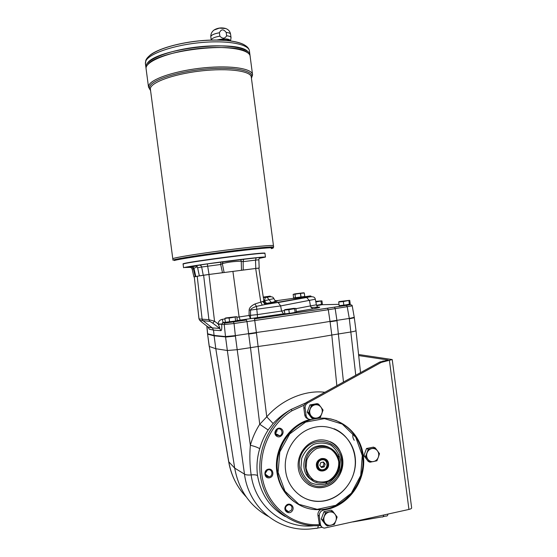 <?xml version="1.0" encoding="UTF-8"?>
<svg xmlns="http://www.w3.org/2000/svg" width="557" height="557" viewBox="0 0 557 557"><rect width="100%" height="100%" fill="white"/><g stroke="black" fill="none" stroke-linecap="round" stroke-linejoin="round"><path stroke-width="0.84" d="M197.206 276.265L194.282 276.871L199.016 318.931L199.9 320.498L203.02 320.721L202.114 319.112L197.206 276.265L199.364 275.91L197.561 267.451L199.322 275.896L203.256 275.255L201.662 267.012L197.77 267.771C197.359 266.476 196.496 265.842 195.173 265.877L207.308 263.886L209.028 274.462L222.494 272.707L220.683 264.491L201.662 267.012C201.251 265.696 200.395 265.048 199.079 265.076M306.789 474.829L307.151 474.515M321.514 446.275L321.556 445.781M295.259 312.839L286.117 314.03M236.057 321.208L226.783 322.454M321.431 304.839L316.689 305.661M349.253 304.714L340.299 305.849M274.852 300.439L276.509 300.703L292.717 298.42C294.744 298.663 306.698 297.104 306.085 296.672L305.236 296.651M293.149 298.364L292.738 298.42M305.709 296.589L310.193 295.955C312.059 296.108 310.841 296.582 306.538 297.375L265.633 304.373L256.471 306.385L254.925 303.969C251.221 305.793 249.292 307.819 249.146 310.054L250.532 310.089C250.782 308.829 252.767 307.589 256.471 306.385L257.376 314.621L284.418 310.618M355.756 375.265L349.288 318.444L354.252 317.33L355.986 330.538C355.944 330.949 354.301 331.422 351.056 331.958L331.805 335.022L330.016 321.403L349.288 318.444L347.255 306.914L346.572 305.403C350.339 304.533 352.226 304.693 352.24 305.884L328.296 309.734L327.419 308.251L254.445 318.903L254.751 320.519L246.981 321.619L246.431 320.031L224.729 323.13L224.22 324.529L234.051 323.52L233.446 321.89L225.585 322.705L223.218 322.607L226.337 322.162M295.934 308.675L316.404 304.79L317.601 307.206C316.46 308.077 314.754 308.627 312.484 308.857L310.5 306.218L309.511 300.683L306.538 297.375M221.714 324.132L218.295 324.418L218.066 323.896L221.714 324.132L223.12 322.545L222.278 323.018L225.585 322.705M224.937 318.952L222.285 319.328L223.12 322.545L235.632 321.02L237.324 320.498L236.822 316.71L229.115 318.082L229.616 321.904M218.295 324.418C219.59 327.008 220.057 328.338 219.681 328.407L220.899 330.663C221.686 330.44 221.958 328.352 221.707 324.404L224.22 324.529L225.508 336.56L214.055 335.425L207.538 333.754L206.835 326.075M199.364 275.91L208.966 274.469L214.536 321.222L212.753 323.151L219.681 328.407L212.335 327.913L203.02 320.721L209.815 321.326L208.91 319.676L214.536 321.222L218.066 323.896C218.407 321.382 219.813 319.857 222.285 319.328M220.899 330.663L213.533 330.106L209.272 329.18L208.102 327.056L212.335 327.913L213.533 330.106L214.104 335.815L226.441 336.992L214.104 335.815L215.81 348.738L227.34 350.499L244.474 474.111C245.644 474.919 247.865 475.191 251.151 474.926C249.752 465.151 249.487 455.264 250.358 445.259C254.786 446.352 257.905 447.501 259.715 448.712C257.055 457.638 256.338 466.599 257.55 475.601C260.808 494.143 270.048 507.789 285.268 516.534M201.725 322.092L208.053 327.022M263.844 300.843L264.457 300.773L265.292 297.549L263.315 297.375M263.294 297.236L267.179 297.327L263.336 297.522M276.509 300.703L276.509 300.703C278.312 300.947 276.718 301.553 271.719 302.521L266.956 303.412L266.511 303.565L267.249 303.704L264.088 304.672L277.699 302.5M273.87 298.615C273.209 296.686 270.981 296.254 267.179 297.327L271.287 302.479L266.525 303.37L264.457 300.773L273.87 298.608L275.255 301.038C274.886 301.615 273.564 302.096 271.287 302.479L271.719 302.521M265.188 303.335L266.956 303.412M266.74 297.292C270.11 296.665 271.182 296.289 269.971 296.15L263.266 297.083M265.411 303.516L266.511 303.565M263.879 301.1L262.8 301.511L265.076 304.331L265.814 303.913C265.216 303.746 264.568 302.806 263.879 301.1L258.852 268.077L208.966 274.469M254.925 303.969L260.794 302.096L262.166 305.041M249.146 310.054L249.042 315.478L239.106 316.954L232.91 271.37M280.651 305.918L250.532 310.089L250.504 318.653L257.48 317.762L257.376 314.621L249.042 315.478L250.504 318.653L240.185 320.115L283.541 313.835L281.563 311.098L280.651 305.918L278.173 302.548L307.018 297.424C313.34 295.892 314.893 297.125 315.304 299.22L280.651 305.918M236.899 317.267L239.106 316.954L240.178 320.115L237.171 320.547M383 516.701L386.057 516.012C387.004 516.325 387.644 515.691 387.985 514.118M352.922 521.93L381.712 516.938C382.673 517.293 383.327 516.673 383.669 515.079M381.789 516.966C382.729 517.279 383.362 516.645 383.689 515.072M323.457 485.969C305.57 490.195 292.07 466.655 303.495 450.836C314.28 434.613 339.373 440.608 341.406 459.511C343.189 471.271 334.722 483.866 323.457 485.969M329.967 441.638C349.587 449.381 344.894 483.789 323.617 487.194L321.111 487.563C316.48 487.932 312.192 486.895 308.251 484.444M226.441 336.992L235.409 336.045L237.198 349.692L258.225 346.482C284.919 342.764 309.441 338.948 331.798 335.022L336.839 385.688M273.125 423.529L268.133 429.969L259.736 424.295L266.747 416.838L273.125 423.529C278.382 417.903 284.369 413.203 291.088 409.437C267.555 423.626 254.64 455.264 261.769 482.543C268.746 509.871 294.451 528.196 320.755 525.502M268.133 429.969C264.394 435.804 261.588 442.049 259.715 448.712M313.856 525.738C284.084 529.185 255.336 506.731 251.151 474.926C254.257 474.62 256.387 474.849 257.55 475.601M250.469 347.624L248.68 334.04L256.45 332.919L266.747 416.838C281.682 399.606 305.18 389.754 324.87 392.281M320.846 509.564C318.729 510.776 317.755 512.621 317.922 515.1L319.446 524.638C293.915 526.435 269.497 508.102 263.12 481.506C256.603 454.951 269.268 424.49 292.063 410.718L291.088 409.437L305.668 402.948M316.397 528.224L310.715 528.948C278.96 532.165 248.777 507.928 244.474 474.111L234.699 468.124L215.81 348.738L209.3 346.468L207.587 334.103L214.104 335.815L207.677 334.172L206.925 326.144M268.147 516.325C249.87 506.09 238.723 490.021 234.699 468.124L228.683 461.725L209.3 346.468L228.788 461.864C231.211 475.56 237.017 487.229 246.215 496.879M250.483 347.617L259.736 424.295C255.559 430.812 252.432 437.802 250.358 445.259L237.198 349.692L227.34 350.499L225.508 336.56L235.353 335.627L256.394 332.508C283.088 328.832 307.631 325.135 330.016 321.403L328.296 309.734L254.751 320.519L256.443 332.919M330.071 321.8L336.957 320.714L343.481 382.032M358.694 355.582L388.208 360.024L379.54 362.161L306.385 402.467L304.08 405.204L292.063 410.718M338.969 454.561L338.405 457.687M327.335 481.889L325.42 484.242M320.992 304.651L316.55 305.313L322.399 304.226L321.967 300.898L315.805 301.755M315.735 301.393L321.466 300.871L315.896 301.971L316 302.73M295.899 308.404L288.839 309.678L289.334 313.445L296.387 312.136L295.899 308.404M293.616 308.39L295.245 308.404L294.653 308.836L284.975 309.636L293.616 308.39M349.754 300.39L339.122 301.595L349.309 300.362L343.356 301.56L343.843 305.236L350.235 304.031L349.754 300.39M308.675 412.702L311.426 405.44L318.625 404.152L320.943 407.153C322.336 409.151 322.628 411.344 321.814 413.747C320.846 416.079 319.196 417.506 316.856 418.029C314.489 418.377 312.54 417.604 311.008 415.717C309.608 413.712 309.323 411.512 310.145 409.103C311.119 406.763 312.776 405.336 315.123 404.828C317.483 404.493 319.426 405.266 320.943 407.153L323.081 410.091L320.359 417.332L313.159 418.655L308.675 412.702L307.206 412.145L311.662 418.063L313.159 418.655M311.426 405.44L309.936 404.918L307.206 412.145M318.625 404.152L317.107 403.637L309.936 404.918M304.08 405.204L303.802 407.703L304.749 414.888C305.132 417.026 306.308 418.37 308.286 418.92M358.576 354.51L392.225 359.557L381.183 362.419L307.722 402.934C305.814 404.131 304.944 405.879 305.125 408.19L306.072 415.418C306.754 418.356 308.522 419.713 311.391 419.491L315.276 418.773C338.176 414.443 360.365 431.793 363.317 455.633C366.61 479.41 349.998 504.51 327.182 509.335L323.318 510.17C320.54 511.082 319.21 513.06 319.314 516.109L320.372 524.116C320.825 526.469 322.162 527.799 324.39 528.106L408.942 509.439C410.788 508.994 411.686 508.464 411.651 507.845L392.225 359.585M373.413 447.125L366.513 448.496L363.895 455.647L368.205 461.405L369.966 462.213L367.912 459.365C366.562 457.415 366.276 455.25 367.063 452.876C367.996 450.55 369.59 449.123 371.846 448.594C374.123 448.225 375.996 448.963 377.465 450.794C378.809 452.744 379.087 454.895 378.314 457.269C377.388 459.581 375.801 461.008 373.545 461.558C371.268 461.934 369.388 461.203 367.912 459.365L365.636 456.42L368.268 449.234L375.202 447.863L373.413 447.125M365.636 456.42L363.895 455.647M369.966 462.213L376.901 460.806L378.314 457.269L379.505 453.642L375.202 447.863M368.268 449.234L366.513 448.496M331.102 510.115L323.972 511.66L321.257 519.013L325.699 524.791L327.265 525.947L325.135 523.12C323.742 521.157 323.45 518.957 324.265 516.513C325.232 514.125 326.882 512.635 329.215 512.036C331.568 511.611 333.497 512.322 335.008 514.16C336.393 516.109 336.679 518.309 335.878 520.739C334.917 523.12 333.274 524.617 330.949 525.223C328.595 525.655 326.66 524.959 325.135 523.12L322.802 520.141L325.532 512.753L332.696 511.194L331.102 510.115M322.802 520.141L321.257 519.013M327.265 525.947L334.423 524.36L335.878 520.739L337.124 516.993L332.696 511.194M325.532 512.753L323.972 511.66M183.441 263.9L184.652 263.364C192.694 261.24 257.243 252.857 263.684 253.087L264.582 253.303M183.093 264.109L184.458 263.628C192.527 261.512 257.48 253.073 263.948 253.296L264.972 253.421L265.445 257.042M229.721 261.024L235.312 260.307L229.721 261.024M189.303 266.873L194.783 266.176L189.303 266.873M190.257 267.381L184.249 267.513C187.674 266.622 207.879 263.635 228.885 260.948C249.912 258.246 266.065 256.561 265.452 257.076L259.235 258.351M328.539 463.542C329.681 471.654 317.455 474.146 316.432 465.972C315.304 457.812 327.544 455.396 328.539 463.542M312.352 480.273C298.629 473.61 302.388 449.172 317.539 446.094C321.633 445.099 325.504 445.558 329.145 447.48M317.107 481.68L310.346 478.658M317.803 446.22L326.75 446.686M328.219 463.542C328.345 467.469 326.597 469.927 322.983 470.923C319.516 471.125 317.379 469.447 316.578 465.875C316.439 462.087 318.096 459.643 321.549 458.543C325.149 458.188 327.37 459.852 328.219 463.542M304.77 296.582L304.296 292.975L297.696 293.734L295.001 294.27L295.475 297.898L304.776 296.582L304.303 292.975L303.642 292.822M295.001 294.27L293.999 294.124L295.015 293.859L303.384 292.815L293.163 294.361L293.636 297.96L293.156 294.361M293.63 297.925L304.77 296.477M294.883 294.284L295.475 297.898M295.363 297.904L293.636 297.96M294.945 298.364L305.584 296.825M229.115 318.082L225.724 317.963L235.952 316.738L224.868 318.437L225.369 322.238M294.653 308.836L295.147 312.595M321.02 301.233L321.459 304.582M235.131 317.212L235.632 321.02M288.839 309.678L284.342 310.075L284.836 313.821L289.334 313.445M284.342 310.075L284.878 309.678M343.356 301.56L338.698 301.991L339.178 305.647L343.843 305.236M348.919 300.759L349.399 304.428M338.698 301.991L339.122 301.595M199.956 320.609L198.981 318.931L194.282 276.871M196.189 276.474L195.228 276.62L193.376 268.773C192.973 267.513 192.109 266.9 190.786 266.942L196.315 266.03M197.213 266.74L192.165 269.17L193.933 276.913L195.228 276.62M207.538 333.727L209.209 346.398M255.677 268.453L260.794 302.096L262.8 301.511M198.981 318.931L208.91 319.676L203.618 275.207M224.868 318.437L225.55 318.026M292.286 510.832C289.167 515.49 282.503 510.616 285.706 506.007C288.846 501.363 295.475 506.236 292.286 510.832M276.502 436.082C272.276 432.956 277.351 425.736 281.501 428.939C285.706 432.058 280.672 439.271 276.502 436.082M269.463 477.802C264.213 478.909 263.064 470.185 268.328 469.189C273.571 468.103 274.712 476.785 269.463 477.802M309.65 419.463L306.823 420.41C287.294 427.316 273.682 450.369 276.85 471.904C278.737 484.541 284.502 494.463 294.145 501.669M335.453 420.41L330.719 418.913M343.154 424.169L335.787 420.319M322.482 445.816L322.447 446.227M322.28 446.234L322.315 445.802M319.446 524.638L321.493 526.664M321.222 445.788L321.173 446.31M224.736 272.429L222.494 272.707M209.028 274.462L203.256 275.255M207.308 263.886L243.618 259.304L243.158 261.658L243.221 270.041L258.859 268.098M243.221 270.041L240.756 270.361M190.188 267.374L190.786 266.942M195.625 265.87L195.173 265.877M243.618 259.304L260.885 257.334M255.788 268.432L255.51 260.126L243.158 261.658L241.244 261.24C234.232 261.33 227.924 262.124 222.32 263.621L224.116 272.505M192.416 266.685L193.899 268.035L195.813 276.53M241.494 270.263L241.244 261.24L240.777 259.687M259.165 268.035L258.873 259.771L255.51 260.126L256.157 257.766M223.085 261.908L222.32 263.621L220.683 264.491L220.788 262.166M193.92 276.92L192.165 269.17C191.775 267.924 190.919 267.325 189.61 267.374M226.198 32.431C223.454 28.929 221.192 29.034 219.416 32.759L219.855 36.135C222.508 38.934 224.77 38.823 226.636 35.801L226.198 32.431C228.983 32.696 230.452 33.329 230.598 34.318C230.138 31.54 228.544 29.612 225.822 28.546L219.361 28.128L214.006 30.057C211.764 31.798 210.692 34.033 210.804 36.748C211.138 35.077 214.006 33.747 219.416 32.759M218.643 40.02C224.631 38.941 228.161 39.206 229.254 40.821M216.965 40C224.924 38.336 229.477 38.635 230.619 40.884M214.313 29.862C217.696 27.927 221.366 27.432 225.32 28.379M145.92 67.508L146.059 68.567C145.154 61.486 168.792 51.898 197.547 48.661C226.295 45.333 250.281 49.413 250.163 56.549L252.502 74.332M147.528 64.877C156.197 50.617 235.938 41.072 247.74 52.797M146.059 68.56C145.147 61.472 168.792 51.892 197.547 48.654C226.288 45.326 250.281 49.406 250.163 56.542L249.961 54.997C250.072 47.811 226.072 43.683 197.331 47.004C168.576 50.241 144.938 59.871 145.857 67M147.347 63.261C156.085 48.925 235.611 39.422 247.496 51.188M249.418 50.784C247.893 41.914 226.393 38.475 200.081 40.807C173.721 43.404 149.561 51.328 145.85 60.253L145.356 63.22L145.857 66.993C144.938 59.857 168.576 50.234 197.324 46.997C226.072 43.676 250.072 47.805 249.961 54.99L249.466 51.244C249.473 44.337 228.119 40.055 201.014 42.569C173.93 45.006 148.963 53.639 145.837 60.978L145.426 63.742M183.309 263.941C180.301 263.733 199.705 260.579 223.942 257.418C248.164 254.257 267.548 252.342 264.721 253.31M172.802 258.831L172.788 258.768C172.705 257.884 196.329 253.971 224.102 250.378C251.875 246.779 274.35 244.725 273.466 245.728L273.647 247.092M172.809 258.733C173.081 257.807 196.83 253.888 224.457 250.33C252.084 246.751 274.329 244.718 273.459 245.721C274.35 244.711 251.875 246.772 224.102 250.372C196.329 253.964 172.705 257.877 172.788 258.761L172.983 260.216L173.7 259.868C177.558 258.566 202.344 254.688 228.419 251.388C254.514 248.074 274.42 246.271 273.654 247.162M211.242 40.111L211.242 40.083C211.583 38.433 214.452 37.117 219.855 36.135M226.636 35.801C229.421 36.059 230.89 36.678 231.037 37.653L230.64 40.584M320.916 466.759L323.032 466.334L324.049 463.605L322.928 462.129M321.48 467.49L324.167 466.954L325.184 464.211L323.52 462.018L320.825 462.554L319.809 465.29L321.48 467.49M323.032 466.334L324.167 466.954M324.049 463.605L325.184 464.211M317.135 467.762L319.077 469.015M323.951 459.441L321.835 458.495M318.701 469.774L321.236 470.038M325.97 460.674L324.32 458.683M323.756 487.278L321.25 487.647C310.047 488.705 299.582 479.779 298.26 467.866C296.811 455.974 304.811 443.664 315.791 440.664C327.829 437.196 340.48 445.684 342.548 458.418C344.811 471.097 335.962 484.82 323.756 487.278M322.9 418.098C342.799 418.216 360.073 434.718 362.503 455.389C366.75 482.174 344.129 510.344 317.963 509.669C298.106 510.017 280.06 493.599 277.574 472.385C274.392 450.794 288.046 427.665 307.624 420.744L311.857 419.407M362.287 455.535L360.734 475.448L351.349 493.182L335.836 505.303L317.149 509.335L298.956 504.329L284.961 491.142L278.096 472.392L279.795 451.915L289.689 433.938L305.675 422.081L324.446 418.62L342.27 424.072L355.721 437.245L362.287 455.535M267.395 470.129L265.299 473.297M265.32 474C265.78 476.005 267.005 476.952 268.996 476.827L269.122 476.806C273.417 476.11 272.47 468.848 268.216 469.857C266.211 470.463 265.25 471.849 265.32 474M276.098 430.38C275.033 432.246 275.249 433.875 276.745 435.268L279.691 435.72C283.917 434.418 281.821 427.351 277.727 429.092L276.098 430.38M277.261 429.315L276.634 431.96L275.45 433.026M286.737 511.166L288.491 511.751L291.395 510.17C292.669 507.162 291.833 505.338 288.895 504.705C285.316 505.958 284.592 508.109 286.737 511.166M286.855 505.457L285.657 507.121M285.63 470.881C287.697 488.642 303.119 502.247 319.795 501.377C340.578 500.861 357.942 479.013 355.213 457.541C352.936 435.985 331.318 421.273 311.286 428.229C294.723 433.478 282.956 452.806 285.63 470.881M300.126 495.528C306.03 499.552 312.533 501.474 319.655 501.286C336.15 500.771 351.286 486.929 354.572 469.774C357.963 452.639 349.1 434.78 334.04 428.73M317.894 446.199L318.486 446.554M276.474 435.045L277.177 434.411M276.585 434.112L276.063 434.578M276.356 433.987L275.931 434.376M318.012 446.171L318.882 446.721M236.711 320.686L240.325 320.178M246.354 320.003L233.446 321.89M336.901 320.31L335.196 308.682L334.527 307.165L254.417 318.869M327.258 308.23L346.468 305.382L349.343 304.519M321.535 304.714L339.011 304.352M311.001 307.603C321.918 306.663 322.566 307.095 312.93 308.898L296.338 311.746M284.822 313.73L257.48 317.762M346.468 305.382L334.423 307.137M283.979 313.876L284.808 313.612M312.93 308.898L296.324 311.635M208.631 327.593L209.272 329.18M212.753 323.151L209.815 321.326M352.985 434.202C352.518 436.396 352.936 438.415 354.252 440.274M310.715 528.948L316.46 528.259C317.399 528.69 318.005 527.834 318.27 525.683M236.119 483.128C232.464 476.472 229.985 469.335 228.683 461.725L228.683 461.697M349.336 318.841L354.308 317.727M336.95 320.714L336.894 320.31M248.694 334.04L246.981 321.619L234.051 323.52L235.402 336.045M321.514 304.561L316.661 305.591M319.043 304.93L319.948 304.839M294.521 312.686L286.159 313.709M295.335 312.526L292.119 313.424L285.992 313.988M287.287 313.661L287.753 313.577M293.657 312.811L294.026 312.783M348.703 304.526L340.376 305.542M349.336 304.435L346.468 305.229L340.146 305.563M341.545 305.48L342.095 305.389M347.408 304.714L347.951 304.665M304.749 414.888L306.072 415.418M305.125 408.19L303.802 407.703M338.705 461.502C339.255 469.481 335.182 477.105 328.331 480.858C323.457 482.508 318.701 482.341 314.078 480.357C309.998 477.349 307.339 473.241 306.099 468.04L306.74 460.173C308.815 455.118 312.115 451.261 316.648 448.608C321.549 447.013 326.284 447.229 330.858 449.255C334.875 452.277 337.493 456.357 338.705 461.502M317.539 446.094L318.848 446.728C330.176 444.145 338.753 453.154 339.227 461.252C339.874 468.186 337.653 474.014 332.571 478.748C329.751 481.116 326.576 482.515 323.053 482.933C302.479 486.198 298.378 450.996 318.848 446.728C329.758 445.217 336.539 450.042 339.178 461.196M340.383 459.922L339.638 469.314C337.201 475.372 333.274 480.037 327.857 483.295C321.967 485.293 316.216 485.098 310.625 482.71C305.682 479.069 302.458 474.104 300.961 467.81L301.741 458.293C304.247 452.18 308.251 447.522 313.73 444.319C319.662 442.404 325.385 442.676 330.907 445.127C335.76 448.782 338.921 453.711 340.383 459.922M300.453 293.588L300.926 297.222M300.592 293.574L301.072 297.201M304.268 292.975L304.742 296.589M235.117 321.097L226.79 322.127M236.126 320.867L232.548 321.862L226.657 322.406M227.931 322.078L228.321 322.002M199.9 320.498L201.78 322.141M384.567 361.235L382.91 360.978M320.372 524.116L318.973 523.072M317.922 515.1L319.314 516.109M408.942 509.439L389.413 360.421M326.374 508.785L327.182 509.335M322.259 509.439L323.318 510.17M379.54 362.161L381.183 362.419M306.385 402.467L307.722 402.934M271.259 248.624C279.12 246.807 263.343 247.879 235.583 251.277C207.886 254.653 178.344 259.144 174.257 260.537M150.439 89.559L150.383 89.113C149.589 82.889 172.607 74.192 200.457 71.004C228.3 67.738 251.499 71.024 251.311 77.312L273.459 245.651M150.543 90.366C149.311 89.085 149.116 87.658 149.951 86.091C153.266 79.233 180.774 70.857 208.673 68.81C236.607 66.673 255.579 71.366 251.409 78.077M251.43 78.252L252.579 74.875C252.676 68.692 231.427 65.155 204.342 67.773C177.272 70.328 152.235 78.405 149.011 85.019L148.503 87.031L150.515 90.15M149.568 55.596C156.858 49.009 179.472 42.409 202.351 40.564C225.237 38.684 243.952 41.831 247.064 47.415M210.818 36.866L211.242 40.069M321.849 459.81C327.746 458.592 329.055 468.548 323.144 469.69C317.232 470.944 315.923 460.938 321.849 459.81M322.872 470.059C329.062 469.823 328.665 457.833 321.654 459.33C328.212 457.77 329.514 469.238 322.872 470.059C316.515 471.361 315.241 460.367 321.619 459.337L320.637 458.815M315.304 299.22L316.404 304.79M360.532 372.633L355.993 330.586M320.7 301.045L321.111 301.135M294.124 308.655L294.695 308.794M348.229 300.606L348.863 300.759M183.573 267.75L183.086 264.067M295.161 294.026L294.771 294.242M293.365 298.072L293.093 298.434M305.09 296.533L305.514 296.867M234.866 316.975L235.291 317.079M354.252 317.337L352.24 305.897M381.775 362.12L380.132 361.855M196.705 266.232L197.561 267.451M191.928 268.523L192.165 269.17M258.873 259.75L258.956 258.908M172.788 258.761L150.432 89.51M146.059 68.567L148.503 87.031L150.571 90.575M230.598 34.318L231.023 37.535M321.486 470.08L322.983 470.923M265.362 474.244L268.996 476.827M317.518 528.078L322.155 527.277M275.576 433.59L279.691 435.72M285.546 509.418L288.491 511.751M307.624 420.744L306.823 420.41"/></g></svg>

